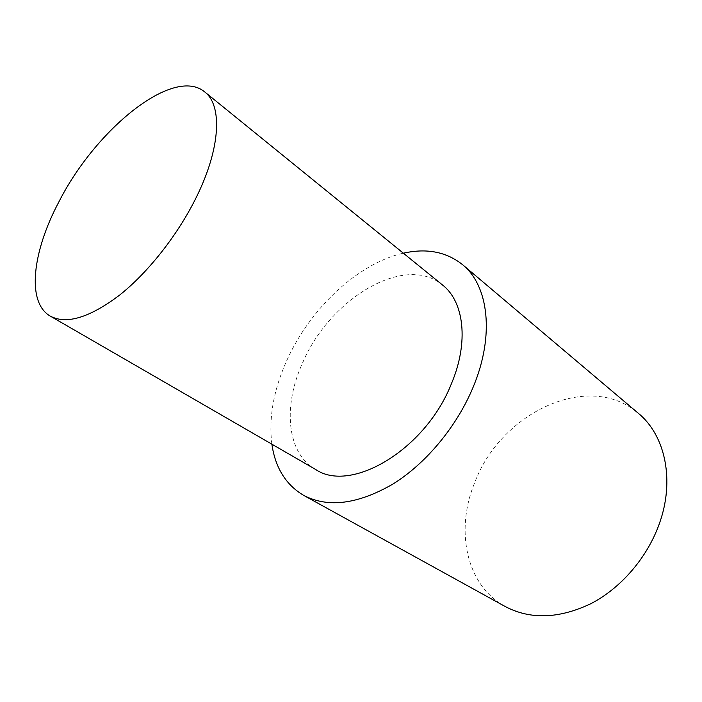 <?xml version="1.0" encoding="UTF-8"?>
<svg xmlns="http://www.w3.org/2000/svg" width="702" height="702" viewBox="0 0 702 702"><rect width="100%" height="100%" fill="white"/><g stroke="black" fill="none" stroke-linecap="round" stroke-linejoin="round"><path stroke-width="0.53" stroke-dasharray="3.51 2.63" d="M271.876 444.173C268.594 417.708 273.631 389.671 286.986 360.065C310.24 308.371 357.941 263.294 403.36 253.203M505.317 606.581C465.786 585.135 455.028 529.808 474.78 482.458C500.517 412.995 588.601 370.191 638.381 413.338M315.558 469.427C286.355 452.887 282.827 405.528 302.834 362.337C329.835 298.877 404.677 253.185 442.541 285.003"/><path stroke-width="1.05" d="M403.36 253.203C426.632 247.964 446.375 251.79 462.592 264.689C488.504 285.565 494.866 335.179 473.28 386.82C457.011 426.307 426.07 463.531 392.839 484.108C357.73 504.308 328.027 508.072 303.738 495.41C285.907 484.863 275.281 467.778 271.876 444.173M462.592 264.689L638.381 413.338C665.198 435.222 675.219 480.458 659.108 524.35C646.998 557.967 620.866 588.162 590.847 603.694C558.967 618.795 530.466 619.761 505.317 606.581L303.738 495.41M58.933 201.79C95.656 129.247 173.464 65.821 204.703 91.918C222.595 105.361 220.691 148.412 196.086 197.745C177.676 235.047 148.148 272.464 119.568 295.13C89.575 317.699 66.497 324.701 50.325 316.137C26.246 302.492 32.397 251.606 58.933 201.79M204.703 91.918L442.541 285.003C464.048 301.649 469.059 342.076 451.43 383.687C425.438 449.894 350.798 493.655 315.558 469.427L50.325 316.137"/></g></svg>
